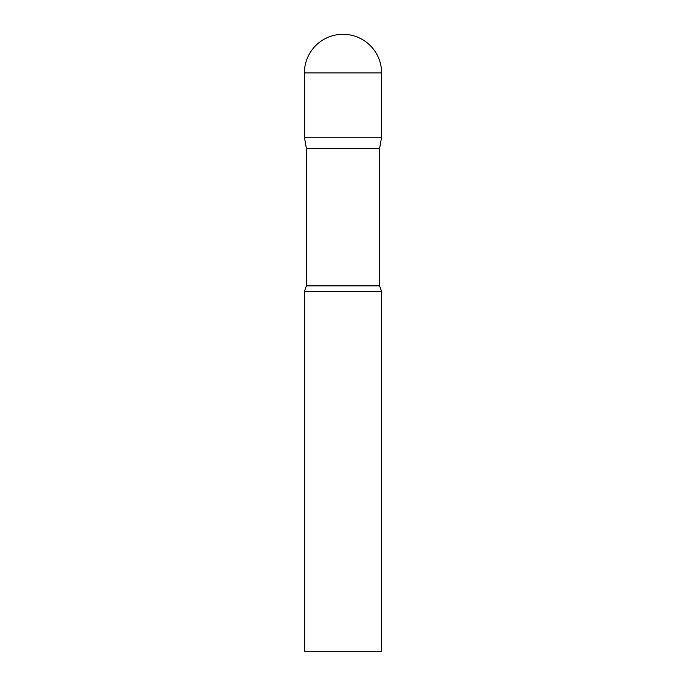 <?xml version="1.0" encoding="UTF-8"?>
<svg xmlns="http://www.w3.org/2000/svg" width="686" height="686" viewBox="0 0 686 686"><rect width="100%" height="100%" fill="white"/><g stroke="black" fill="none" stroke-linecap="round" stroke-linejoin="round"><path stroke-width="0.51" stroke-dasharray="3.43 2.57" d="M381.588 137.2L304.413 137.2L381.588 137.2M306.368 148.287L379.632 148.287M304.413 291.55L381.588 291.55M304.413 651.7L381.588 651.7M381.588 72.888L304.413 72.888M306.368 285.856L379.632 285.856"/><path stroke-width="1.03" d="M379.632 148.287L379.632 285.856L306.368 285.856L306.368 148.287L379.632 148.287L381.588 137.2L304.413 137.2L381.588 137.2L381.588 72.888A38.587 38.587 0 0 0 343 34.3A38.587 38.587 0 0 0 304.413 72.888L381.588 72.888M306.368 148.287L304.413 137.2L304.413 72.888M343 291.55L304.413 291.55L304.413 651.7L381.588 651.7L381.588 291.55L343 291.55M306.368 285.856L304.413 291.55M379.632 285.856L381.588 291.55"/></g></svg>
